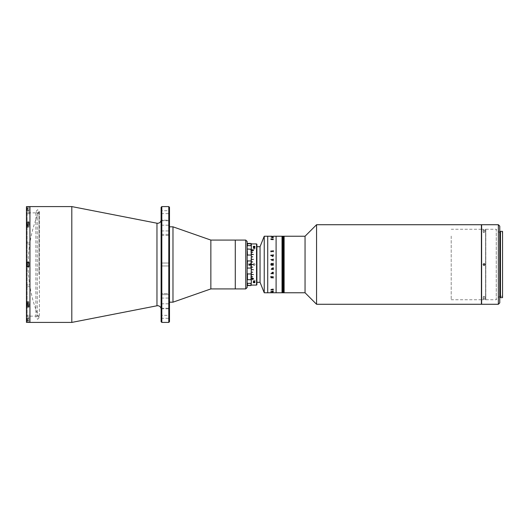 <?xml version="1.0" encoding="UTF-8"?>
<svg xmlns="http://www.w3.org/2000/svg" width="529" height="529" viewBox="0 0 529 529"><rect width="100%" height="100%" fill="white"/><g stroke="black" fill="none" stroke-linecap="round" stroke-linejoin="round"><path stroke-width="0.4" stroke-dasharray="2.65 1.98" d="M39.02 274.399L39.02 211.468L39.02 274.399M161.114 219.793L161.114 309.207L161.114 219.793M169.492 293.569L169.492 308.81L169.492 293.569L161.114 293.569L169.492 293.569M161.114 294.66L161.114 308.81L161.114 293.569L161.114 308.81L161.114 294.66L169.492 294.66L161.114 294.66M169.492 220.19L169.492 235.431L169.492 220.19L161.114 220.19L169.492 220.19M161.114 225.195L161.114 235.431L161.114 220.19L161.114 235.431L161.114 225.195L169.492 225.195L161.114 225.195M161.114 263.032L169.492 263.032L169.492 265.968L169.492 263.032L169.492 265.968L169.492 263.032L161.114 263.032L161.114 265.968L169.492 265.968L161.114 265.968L161.114 263.032M161.114 210.701L161.114 213.637L161.114 210.701L169.492 210.701L169.492 213.637L169.492 210.701M161.114 213.637L169.492 213.637M161.114 315.363L161.114 318.299L161.114 315.363L169.492 315.363L169.492 318.299L169.492 315.363M161.114 318.299L169.492 318.299M71.805 206.588L71.805 322.412M29.941 206.588L29.941 322.412L29.941 206.588M161.114 207.282L161.114 321.718M161.814 322.412L161.814 206.588M168.791 206.588L168.791 322.412M169.492 321.718L169.492 207.282M169.492 300.432L169.492 228.568L169.492 300.432M29.941 244.008L26.45 244.008L26.45 242.269L26.45 244.008L26.45 242.269L26.45 244.008L29.941 244.008L29.941 242.269L26.45 242.269L29.941 242.269L29.941 244.008M29.941 213.802L26.45 213.802L26.45 212.056L26.45 213.802L26.45 212.056L26.45 213.802L29.941 213.802L29.941 212.056L26.45 212.056L29.941 212.056L29.941 213.802M29.941 286.731L26.45 286.731L26.45 284.992L26.45 286.731L26.45 284.992L26.45 286.731L29.941 286.731L29.941 284.992L26.45 284.992L29.941 284.992L29.941 286.731M29.941 316.944L26.45 316.944L26.45 315.198L26.45 316.944L26.45 315.198L26.45 316.944L29.941 316.944L29.941 315.198L26.45 315.198L29.941 315.198L29.941 316.944M26.45 227.265L26.45 222.001L28.89 222.001L28.89 227.265L26.45 227.265L26.45 225.156L26.45 227.265L28.89 227.265L28.89 222.001L28.89 226.61L28.89 225.156L26.45 225.156L26.45 227.265M26.45 210.912L26.45 206.627L26.45 210.912L28.89 210.912L28.89 206.627L28.89 210.912M28.89 227.265L28.89 226.61L28.89 227.265M37.268 212.87L37.268 316.13L37.268 212.87L27.151 212.87L27.151 316.13L26.45 316.831L26.45 212.169L26.45 316.831M37.268 316.13L27.151 316.13L27.151 212.87L26.45 212.169M28.89 265.723L28.89 263.277L28.89 265.723M28.89 262.265L28.89 266.735L26.45 266.735L26.45 262.265L28.89 262.265L28.89 266.735L28.89 262.265L26.45 262.265L28.89 262.265M28.89 226.253L28.89 223.807L28.89 226.253M26.45 222.001L26.45 206.627L28.89 206.627M28.89 266.735L26.45 266.735L28.89 266.735M28.89 305.193L28.89 302.747L28.89 305.193M26.8 305.55L28.89 305.55L28.89 301.735L28.89 306.999L28.89 301.735L28.89 303.844L26.45 303.844L26.45 306.999L28.89 306.999L28.89 305.55L26.45 305.55M28.89 322.373L28.89 318.088L28.89 322.373L26.45 322.373L26.45 306.999M26.45 320.323L26.45 318.088L26.45 320.323L28.89 320.323L28.89 322.24L28.89 318.398L28.89 320.323L26.45 320.323M26.45 266.735L26.45 303.844M26.45 225.156L26.45 262.265M29.941 305.193L29.941 302.747L29.941 305.193M29.941 321.539L29.941 319.099L29.941 321.539M29.941 265.723L29.941 263.277L29.941 265.723M29.941 226.253L29.941 223.807L29.941 226.253M29.941 209.901L29.941 207.461L29.941 209.901M29.941 318.227L29.941 210.773L29.941 318.227M172.976 226.822L172.976 302.178M169.492 288.239L169.492 226.822L169.492 288.239M210.853 240.08L210.853 288.92M235.273 240.08L235.273 288.92L235.273 240.08M247.136 287.525L247.136 241.475M247.136 286.48L247.136 242.52L247.136 286.48M245.74 240.08L245.74 288.92M235.273 287.174L235.273 241.826L235.273 287.174M28.89 266.418L28.89 262.582L28.89 266.418L27.005 266.418L27.005 262.582L27.005 266.418L27.005 262.582L28.89 262.582L28.89 266.418L28.89 262.582M27.845 265.373L26.8 265.373L26.8 263.627L26.8 265.373L27.845 265.373L27.845 264.5L27.845 265.373L26.8 265.373L27.845 265.373M27.845 264.5L26.8 264.5L27.845 264.5L27.845 263.627L27.845 264.5M27.845 263.627L26.8 263.627L27.845 263.627M27.005 262.582L27.005 266.418M26.8 225.156L27.005 223.112L27.005 223.674L27.005 223.112L28.89 223.112L28.89 225.156M27.005 223.112L27.005 225.156M27.845 224.316L27.845 225.288L26.8 225.288L26.8 226.002L26.8 224.058L26.8 226.002L26.8 225.288L27.845 225.288L27.845 224.316L26.8 224.316L27.845 224.316M27.845 224.058L26.8 224.058L27.845 224.058L27.845 224.765L27.845 224.058M27.845 224.765L26.8 224.765L27.845 224.765L27.845 225.744L27.845 224.765M27.845 225.744L26.8 225.744L27.845 225.744M27.845 226.002L26.8 226.002L27.845 226.002M28.89 208.677L28.89 210.602L28.89 208.677L26.45 208.677L28.89 208.677M27.005 208.677L27.005 210.602L27.005 208.677M26.8 208.677L26.8 210.39L26.8 208.677M27.845 208.175L27.845 209.186L26.8 209.186L26.8 208.175L26.8 209.689L26.8 209.186L27.845 209.186L27.845 208.175L26.8 208.175L26.8 207.672L26.8 208.175L27.845 208.175L27.845 207.672L27.845 208.175M27.845 207.672L26.8 207.672M27.845 209.689L27.845 209.186L27.845 209.689L26.8 209.689M28.89 303.844L28.89 305.888L28.89 302.052L28.89 305.888L27.005 305.888L27.005 303.844M26.8 303.844L27.005 305.888M27.845 304.684L27.845 303.712L26.8 303.712L26.8 302.998L26.8 304.942L26.8 302.998L26.8 303.712L27.845 303.712L27.845 304.684L26.8 304.684L27.845 304.684M27.845 304.942L26.8 304.942L27.845 304.942L27.845 304.235L27.845 304.942M27.845 304.235L26.8 304.235L27.845 304.235L27.845 303.256L27.845 304.235M27.845 303.256L26.8 303.256L27.845 303.256M27.845 302.998L26.8 302.998L27.845 302.998M27.005 320.323L27.005 318.398L27.005 320.323M26.8 320.323L26.8 318.61L26.8 320.323M27.845 320.825L27.845 319.814L26.8 319.814L26.8 320.825L26.8 319.311L26.8 319.814L27.845 319.814L27.845 320.825L26.8 320.825L26.8 321.328L26.8 320.825L27.845 320.825L27.845 321.328L27.845 320.825M27.845 321.328L26.8 321.328M27.845 319.311L27.845 319.814L27.845 319.311L26.8 319.311M256.902 282.294L256.902 246.706L256.902 282.294M260.043 246.706L260.043 282.294L260.043 246.706M256.902 282.645L256.902 246.355L256.902 282.645M247.136 274.412L247.136 251.288L247.136 274.412M481.41 224.726L481.41 304.274M316.56 224.726L316.56 304.274M305.048 236.238L305.048 292.762M284.113 287.267L284.113 236.238L284.113 287.267M481.41 294.574L481.41 234.426L481.41 294.574M284.113 285.019L284.113 243.981L284.113 285.019M451.211 236.113L451.211 299.738L451.211 236.113M485.596 236.113L485.596 299.738L485.596 236.113M485.596 294.574L485.596 234.426L485.596 294.574M284.113 239.035L284.113 289.965L284.113 239.035M283.974 292.762L283.974 236.238L283.974 292.762M283.696 292.762L283.696 236.238L283.696 292.762M283.557 292.762L283.557 236.238L283.557 292.762M283.835 292.762L283.835 236.238L283.835 292.762M283.418 292.762L283.418 236.238L283.418 292.762M283.279 292.762L283.279 236.238L283.279 292.762M283.141 292.762L283.141 236.238L283.141 292.762M282.44 292.762L282.44 236.238L282.44 292.762M282.301 292.762L282.301 236.238L282.301 292.762M282.717 292.762L282.717 236.238L282.717 292.762M282.579 292.762L282.579 236.238L282.579 292.762M282.162 292.762L282.162 236.238L282.162 292.762M282.995 292.762L282.995 236.238L282.995 292.762M282.856 292.762L282.856 236.238L282.856 292.762M282.023 292.762L282.023 236.238L282.023 292.762M282.023 239.035L282.023 289.965L282.023 239.035M247.479 285.085L251.321 285.316L251.321 263.799M247.136 285.316L247.479 285.554L247.479 283.359L250.971 283.359L250.971 285.554L247.479 285.554M251.321 243.684L250.971 243.446L251.321 246.369L251.321 243.684M247.136 243.684L250.971 243.446M250.971 245.641L247.479 245.641L247.479 243.446M250.475 264.394L249.926 263.945L249.377 264.394M249.377 264.606L249.926 265.055L250.475 264.606M250.971 264.606L250.971 268.058L247.479 268.058L247.479 260.942L250.971 260.942L250.971 264.394M247.479 279.709L247.479 273.956L250.971 273.956L250.971 279.709L247.479 279.709M250.971 285.554L251.321 285.316L251.321 282.631L250.971 283.359M247.136 280.053L247.136 282.631L247.136 280.053M247.479 283.359L247.136 282.631M250.971 279.709L251.321 282.631M251.321 280.053L251.321 273.024L250.971 273.956M250.971 268.058L251.321 273.024M247.136 268.844L247.136 273.024L247.136 268.844M247.479 273.956L247.136 273.024M251.321 268.844L251.321 260.156L250.971 260.942M250.971 255.044L247.479 255.044L247.479 249.291L250.971 249.291L251.321 260.156M247.136 255.976L247.136 260.156L247.479 255.044M251.321 246.369L250.971 249.291M247.136 246.369L247.136 248.947L247.479 245.641M251.321 255.976L251.321 248.947M251.321 254.416L251.321 252.34M251.321 254.542L251.321 256.777L251.321 254.542M251.321 256.902L251.321 259.256L251.321 256.902M251.321 259.389L251.321 261.822L251.321 259.389M251.321 261.961L251.321 267.039L251.321 261.961M251.321 267.178L251.321 269.611L251.321 267.178M251.321 269.744L251.321 272.098L251.321 269.744M251.321 272.223L251.321 274.458L251.321 272.071L252.717 272.223M251.321 274.584L251.321 276.66L251.321 274.584M256.552 243.915L256.552 285.085M251.321 252.227L251.321 285.085M254.317 265.346A0.873 0.873 0 0 0 254.317 263.654L254.112 263.627C255.236 264.209 255.236 264.791 254.112 265.373L254.317 265.346C255.203 264.784 255.203 264.216 254.317 263.654M254.826 246.937A0.873 0.436 180 0 1 254.317 247.116M254.112 249.245L254.985 248.789L254.112 248.372L253.239 248.789L254.112 249.245M254.317 281.884A0.873 0.436 0 0 1 254.826 282.063M254.985 282.241L254.985 280.211L253.239 280.211L254.985 280.211M253.239 282.241L253.239 280.211M253.398 282.063A0.873 0.436 0 0 1 253.907 281.884M256.902 284.734L256.902 244.266M256.902 273.572L256.902 248.789L256.902 273.572M253.907 247.116A0.873 0.436 180 0 1 253.391 246.937M254.112 265.373C252.988 264.791 252.988 264.209 254.112 263.627L253.907 263.654A0.873 0.873 0 0 0 253.907 265.346L254.112 265.373M253.907 263.654C253.014 264.216 253.014 264.784 253.907 265.346M251.321 256.777L252.717 256.777M251.672 278.73L252.505 279.226L253.338 278.73M251.434 278.75L252.478 278.003L253.576 278.757M251.672 250.303L252.128 249.681M251.434 250.263L252.525 250.997L253.576 250.263M252.974 249.721L253.338 250.303M264.229 236.238L264.229 292.762M267.72 236.238L267.72 292.762L267.72 236.238M267.72 236.311L267.72 292.689L267.72 236.311M276.092 236.238L276.092 292.762L276.092 236.238M276.092 236.311L276.092 292.689L276.092 236.311M250.614 264.606A0.701 0.701 0 0 1 249.232 264.606M249.232 264.394A0.701 0.701 0 0 1 250.614 264.394M249.926 265.201A0.701 0.701 0 0 1 249.225 264.5A0.701 0.701 0 0 1 249.926 263.799A0.701 0.701 0 0 1 250.62 264.5A0.701 0.701 0 0 1 249.926 265.201M249.926 265.895A1.395 1.395 0 0 1 248.531 264.5A1.395 1.395 0 0 1 249.926 263.105A1.395 1.395 0 0 1 251.321 264.5A1.395 1.395 0 0 1 249.926 265.895A1.395 1.395 0 0 1 248.531 264.5A1.395 1.395 0 0 1 249.926 263.105A1.395 1.395 0 0 1 251.321 264.5A1.395 1.395 0 0 1 249.926 265.895M272.713 292.755L273.215 292.755M273.215 292.425L271.655 292.392L273.215 292.372M273.348 291.406L271.688 291.466L272.944 291.71L273.348 291.406L272.938 291.228L271.688 291.459L272.944 291.704L273.348 291.4L272.938 291.228M272.739 289.449L270.841 289.839L271.456 290.123L270.941 289.826L272.104 289.535L273.248 289.819L272.647 290.123L273.348 289.813L272.104 289.416L270.841 290.077L272.104 289.542L273.248 289.826L272.647 290.13L273.348 289.819L272.779 289.456M272.752 277.758L273.314 277.341L273.314 278.353L273.103 277.937L270.775 277.937L270.974 277.341L270.775 277.943L273.103 277.943L273.215 278.36L273.314 277.341L273.103 277.765L270.974 277.639L272.739 277.758M270.874 273.348L270.775 273.837L273.103 273.837L273.314 274.28L273.314 273.189L273.314 274.28L273.103 273.83L270.775 273.83L270.874 273.348M273.215 273.513L271.086 273.638L270.874 273.189L271.086 273.638L272.805 273.638M273.314 269.367L273.314 268.851L273.103 269.287L271.952 269.287L271.721 268.851L271.622 269.492L273.103 269.492L273.314 269.922L273.314 268.851L273.103 269.287L271.952 269.287L271.721 268.851L271.622 269.486L273.103 269.486L273.314 269.922L273.314 268.765L272.118 268.963L271.787 268.468M270.841 269.406L271.212 269.406L270.841 269.406M270.874 264.5L271.45 265.631L272.078 265.115L273.314 265.763L272.098 264.659L273.314 265.763L272.078 265.115L271.45 265.631L270.874 264.5M273.215 264.778L272.098 264.579L273.314 264.5L273.215 264.864M272.944 272.197L273.348 273.143L272.938 273.652M271.688 272.957L272.104 272.422L273.215 272.323M271.787 272.951L272.051 273.553M273.248 255.884L273.043 256.38L272.369 256.38L272.904 255.573L273.248 255.884M273.149 256.38L272.938 255.348L272.263 256.38L271.787 256.049L272.051 255.447L271.688 256.043L272.944 256.869L273.348 255.857L272.938 255.348L272.263 256.38L271.787 256.049L272.051 255.441L271.688 256.043L272.944 256.869L273.149 256.38M273.215 264.216L270.874 264.136L273.103 264.421M273.348 251.943L272.104 251.163L270.841 252.002L270.841 252.485L271.456 252.591L270.941 251.969L272.104 251.407L273.248 251.956L272.647 252.591L273.348 251.943L272.104 251.169L270.841 252.002L270.841 252.485L271.456 252.597L270.941 251.976L272.104 251.407L273.248 251.963L272.647 252.597L273.348 251.949M273.103 260.03L273.314 259.633L271.721 259.633L271.655 260.003L272.197 261.009L273.215 261.207L273.314 260.605L271.787 260.526L272.118 260.03L273.314 260.235L273.314 259.633L271.721 259.633L271.688 260.546L273.314 261.207L273.314 260.605L271.787 260.533L272.118 260.037L273.103 260.037M273.314 236.245L272.098 236.245M270.841 236.668L271.212 236.668L270.841 236.675M273.215 236.589L271.622 236.688L273.215 236.569M273.242 237.614L270.775 237.819L273.215 237.99L273.248 237.614M270.874 239.406L273.314 239.875L273.314 239.326L270.775 239.637L273.314 239.882L273.314 239.333L270.874 239.412M271.992 264.421L271.476 263.64L270.974 264.302M270.874 264.864L270.874 264.05M270.974 264.864L271.476 265.36L270.974 264.698L271.992 264.579L271.476 265.36L271.992 264.579L270.974 264.778M273.314 264.864L273.314 264.216M272.098 264.421L273.314 263.237M271.02 259.779L271.02 259.408L271.02 259.779M273.314 259.078L273.314 260.149L273.103 259.713L271.952 259.713L271.721 260.149L271.622 259.514M273.314 254.72L273.314 255.811L273.103 255.362L271.086 255.362L270.874 255.811L270.775 255.17M273.314 250.647L273.314 251.659L273.103 251.242L271.086 251.242L270.874 251.659L270.775 251.063M272.104 289.409L271.549 289.449M273.248 291.413L272.369 291.565L273.248 291.406M270.974 292.749L272.766 292.749M272.726 292.749L272.124 292.749M273.314 292.411L271.721 292.398M271.721 268.997L271.622 269.459M273.314 289.667L273.314 289.118L270.775 289.35M273.348 239.187L272.104 239.591L270.841 239.161L271.456 238.877L270.941 239.174M273.248 239.181L272.647 238.877M273.248 237.594L272.369 237.442M273.215 237.356L272.938 237.772L271.787 237.541M272.032 237.666L271.688 237.541L272.104 237.382M271.661 236.602L273.314 236.569M273.314 236.443L271.787 236.529M271.992 236.251L270.974 236.251L271.992 236.251M270.974 236.251L273.215 236.271L270.974 236.251M273.215 236.251L272.098 236.251L273.215 236.278M272.607 276.482L273.348 277.057M270.941 277.024L272.104 277.593L273.248 277.037M271.483 276.482L270.841 276.515L270.841 276.998M273.314 268.395L273.215 267.866M271.655 268.997L272.197 267.991L273.103 267.991M254.713 281.514L253.51 281.534L254.713 281.514L254.403 280.535L254.403 281.256M254.469 281.911A0.86 0.43 180 0 0 254.971 281.514A0.86 0.43 180 0 0 254.092 281.097A0.86 0.43 180 0 0 253.252 281.534A0.86 0.43 180 0 0 253.755 281.911M254.713 247.466L253.51 247.486L254.713 247.466L254.423 248.458L254.423 247.737M253.755 247.089A0.86 0.43 0 0 0 253.252 247.486A0.86 0.43 0 0 0 254.132 247.903A0.86 0.43 0 0 0 254.971 247.466A0.86 0.43 0 0 0 254.469 247.089M502.55 232.753L502.55 296.247L502.55 232.753L499.76 232.753L496.268 229.262L496.268 299.738L485.662 299.738L485.662 229.262L485.596 299.738L485.596 229.262L485.596 299.738L481.615 299.738M502.55 296.247L499.76 296.247L499.76 232.753L499.76 296.247L496.268 299.738L496.268 229.262L485.734 229.262L485.734 299.738L485.662 229.262L485.662 299.738L485.662 229.262L481.615 229.262M483.255 264.163L483.446 265.115M500.454 296.948L500.454 232.052L500.454 296.948M499.76 296.948L499.76 232.052L499.76 296.948M484.061 298.501L483.189 298.945L484.061 299.374L484.934 298.945L484.061 298.501M484.061 297.258L483.189 296.829L484.061 296.385L484.934 296.829L484.061 297.258M484.061 229.626L483.189 230.055L484.061 230.499L484.934 230.055L484.061 229.626M484.061 232.615L483.189 232.171L484.061 231.742L484.934 232.171L484.061 232.615M481.615 301.828L481.615 227.172L481.615 301.828M481.615 224.726L481.615 304.274M499.76 302.879L499.76 226.121M498.364 224.726L498.364 304.274M484.061 265.373L484.676 265.115M484.868 264.169L484.061 263.627M485.807 229.262L485.807 299.738L485.807 229.262M502.55 231.358L502.55 297.642M500.454 231.358L500.454 297.642M485.734 299.738L485.734 229.262L485.734 299.738M161.114 220.772L169.492 220.772L161.114 220.772M161.114 298.058L169.492 298.058L161.114 298.058M156.961 223.218L156.961 305.782M161.114 303.805L169.492 303.805L161.114 303.805M161.114 308.228L169.492 308.228L161.114 308.228M161.114 234.34L169.492 234.34L161.114 234.34M161.114 230.942L169.492 230.942L161.114 230.942M26.8 223.45L26.45 223.45M28.89 226.61L26.45 226.61L28.89 226.61M28.89 302.39L26.45 302.39L28.89 302.39M39.02 211.468A134.525 134.525 0 0 0 39.02 317.532M161.114 308.81L169.492 308.81L161.114 308.81M161.114 235.431L169.492 235.431L161.114 235.431M28.89 301.735L26.45 301.735L28.89 301.735M28.89 318.088L26.45 318.088M26.8 226.736L28.89 226.948L26.8 226.736M28.89 206.76L26.8 206.971M26.8 210.39L28.89 210.602M26.8 302.264L28.89 302.052L26.8 302.264M28.89 322.24L26.8 322.029M26.8 318.61L28.89 318.398M35.873 229.553L35.873 211.468L37.612 209.729L39.358 211.468L39.358 317.532L37.612 319.271L35.873 317.532L35.873 211.468L37.612 213.213L39.358 211.468L39.358 317.532L37.612 315.787L35.873 317.532L35.873 229.553M481.41 229.262L451.211 229.262M481.41 299.738L451.211 299.738M247.479 243.915L251.321 243.915M254.985 246.759L254.985 248.789M253.239 246.759L253.239 248.789M483.189 296.829L483.189 298.945M483.189 232.171L483.189 230.055M484.934 232.171L484.934 230.055M484.934 296.829L484.934 298.945"/><path stroke-width="0.79" d="M161.114 309.207A3.491 3.491 0 0 0 156.961 305.782L71.805 322.412L71.805 206.588L28.89 206.588M161.114 219.793A3.491 3.491 0 0 1 156.961 223.218L71.805 206.588M168.791 206.588L169.492 207.282L169.492 321.718L168.791 322.412L168.791 206.588L161.814 206.588L161.814 322.412L168.791 322.412M161.814 322.412L161.114 321.718L161.114 207.282L161.814 206.588M71.805 322.412L29.941 322.412L29.941 206.588L29.941 322.412L28.89 322.412M28.89 206.627L26.45 206.627L26.45 222.001L28.89 222.001L28.89 225.156L26.45 225.156L26.45 262.265L28.89 262.265L28.89 266.735L26.45 266.735L26.45 303.844L28.89 303.844L28.89 306.999L26.45 306.999L26.45 322.373L28.89 322.373M26.45 262.265L26.45 266.735M26.45 222.001L26.45 225.156M26.45 303.844L26.45 306.999M245.74 288.92L245.74 240.08L247.136 241.475L247.136 287.525L245.74 288.92L210.853 288.92L172.976 302.178L172.976 226.822L169.492 226.822M210.853 288.92L210.853 240.08L172.976 226.822M245.74 240.08L235.273 240.08L235.273 288.92L235.273 240.08L210.853 240.08M28.89 262.582L27.005 262.582L27.005 266.418L28.89 266.418M27.005 266.418L27.005 262.582M28.89 225.156L28.89 223.112L27.005 223.112L27.005 225.156M26.8 225.156L27.005 223.112M26.8 303.844L27.005 305.888L28.89 305.888L28.89 303.844M27.005 305.888L27.005 303.844M256.902 282.294L260.043 282.294L260.043 246.706L256.902 246.706M481.41 304.274L481.41 224.726L316.56 224.726L316.56 304.274L481.41 304.274M316.56 304.274L305.048 292.762L305.048 236.238L284.113 236.238L284.113 292.762L283.974 236.238L283.974 292.762L276.092 292.762L276.092 236.238L273.314 236.245M305.048 292.762L283.974 292.762L283.974 236.238L283.835 292.762L283.835 236.238L283.696 292.762L283.696 236.238L283.557 292.762L283.557 236.238L283.418 292.762L283.418 236.238L283.279 292.762L283.279 236.238L283.141 292.762L283.141 236.238L282.995 292.762L282.995 236.238L282.856 292.762L282.856 236.238L282.717 292.762L282.717 236.238L282.579 292.762L282.579 236.238L282.44 292.762L282.44 236.238L282.301 292.762L282.301 236.238L282.162 292.762L282.162 236.238L282.023 292.762L282.023 236.238L276.092 236.238L276.092 292.762L273.215 292.755M247.479 285.554L250.971 285.554L250.971 283.359L247.479 283.359L247.479 285.554L247.136 285.316M250.971 283.359L251.321 282.631L250.971 285.554M247.136 285.085L247.479 285.085M251.321 246.369L250.971 245.641L250.971 243.446L251.321 243.684L251.321 255.976L250.971 249.291L247.136 248.947L247.479 255.044L250.971 255.044M250.971 243.446L247.479 243.446L247.479 245.641L250.971 245.641M247.136 243.684L247.479 243.446M250.971 260.942L247.479 260.942L247.136 268.844L247.479 268.058L250.971 268.058L250.971 264.606L249.225 264.394L251.044 264.606L251.321 255.976M247.136 280.053L247.479 279.709L247.136 280.053M247.479 260.942L247.136 260.156L247.479 260.942M251.321 260.156L251.321 268.844L250.971 268.058M251.321 273.024L251.321 280.053L250.971 279.709L251.321 268.844M251.321 282.631L251.321 280.053M251.321 263.799L251.321 254.211L253.411 254.542L251.321 254.416M251.321 252.34C251.321 242.646 251.321 242.646 251.321 252.34L252.717 252.34L251.321 252.227M251.321 256.777L252.717 256.902L251.321 256.777M251.321 259.256L253.411 259.389L251.321 259.256M251.321 261.822L252.717 261.961L251.321 261.822M251.321 264.427L253.411 264.427L251.321 264.427M253.411 264.573L251.321 264.573L253.411 264.427M251.321 267.039L252.717 267.178L251.321 267.039M251.321 269.611L253.411 269.744L251.321 269.611M251.321 272.098L252.717 272.223L251.321 272.098M251.321 274.458L253.411 274.584L251.321 274.458M251.321 276.66L252.717 276.773L251.321 276.66M247.136 282.631L247.479 283.359M250.971 273.956L247.479 273.956L247.479 279.709L250.971 279.709M247.136 273.024L247.479 273.956M247.479 255.044L247.136 255.976M250.971 249.291L251.321 248.947M247.479 245.641L247.136 246.369M254.317 282.737L253.907 282.737C253.014 282.473 253.014 282.188 253.907 281.884L254.317 281.884C255.203 282.188 255.203 282.473 254.317 282.737A0.873 0.436 0 0 0 254.985 282.314L254.985 282.241M252.478 278.049L253.583 278.783L252.505 279.477L251.434 278.776L252.478 278.049M256.552 243.915L256.902 244.266L256.902 284.734L256.552 285.085L256.552 243.915L251.321 243.915M253.391 246.937A0.873 0.436 180 0 1 253.239 246.686A0.873 0.436 180 0 1 253.907 246.263L254.317 246.263A0.873 0.436 180 0 1 254.985 246.686A0.873 0.436 180 0 1 254.826 246.937M254.317 246.263C255.203 246.527 255.203 246.812 254.317 247.116L253.907 247.116C253.014 246.812 253.014 246.527 253.907 246.263M253.907 282.737A0.873 0.436 0 0 1 253.239 282.314L253.239 282.241M251.321 272.197L252.717 272.197M251.434 250.237L252.525 250.951L253.583 250.243L252.974 249.668L253.338 250.25L252.525 250.733L251.672 250.257L252.128 249.635L251.434 250.237M252.717 256.803L251.321 256.803M253.338 278.757L252.478 278.221L251.678 278.757M253.583 278.73L252.505 279.424L251.434 278.73M253.583 250.29L252.974 249.721L253.338 250.303L252.525 250.779L251.672 250.303L252.128 249.681L251.434 250.283M251.672 278.776L252.505 279.272L253.338 278.783L252.478 278.267L251.672 278.776M264.229 292.762L260.043 282.294L260.043 246.706L264.229 236.238L267.72 236.238L267.72 292.762L264.229 292.762L264.229 236.238M270.974 289.515L273.215 289.125L273.314 289.674L270.974 289.515L273.215 289.515M270.874 291.34L273.314 291.01L273.314 291.386L270.874 291.34M273.215 292.372L271.827 292.365M270.841 292.332L271.212 292.325M271.45 292.735L273.314 292.729L271.45 292.735M271.827 269.248L271.688 268.454L273.314 267.793L273.314 268.395L271.787 268.474L272.118 268.97L273.314 268.765L273.314 269.367L271.827 269.248L273.215 269.294M273.314 272.382L272.938 273.652L272.263 272.62L271.787 272.951L272.051 273.559L271.688 272.957L272.944 272.131L273.348 273.143L272.938 273.652L272.104 272.62L272.032 273.328M273.348 277.057L272.104 277.837L270.841 276.998L270.841 276.515L271.456 276.409L270.941 277.031L272.104 277.593L273.248 277.044L272.647 276.409L273.348 277.057L272.104 277.831L270.841 276.998L270.841 276.515M273.314 264.864L273.314 264.216M273.215 264.864L270.874 264.864L271.45 263.369L272.078 263.885L273.314 263.237L272.098 264.123L273.215 264.216M272.078 292.755L267.72 292.762L267.72 236.238L272.098 236.245M273.248 273.116L273.043 272.62L272.369 272.62L272.904 273.427L273.248 273.116M272.197 273.433L271.688 272.957M273.348 239.181L272.104 239.584L270.841 239.154L271.456 238.87L270.941 239.174L272.104 239.458L273.248 239.174L272.647 238.87L273.348 239.181L272.607 238.916M273.348 237.594L271.688 237.534L273.348 237.594L272.944 237.296M272.144 236.489L273.215 236.582M270.841 259.594L271.212 259.594M271.952 259.713L271.827 260.149L271.622 259.508L273.103 259.508L273.314 259.078L273.314 260.149L273.103 259.713L271.952 259.713M270.874 255.652L270.775 255.163L273.103 255.163L273.314 254.72L273.314 255.811L273.103 255.362L270.874 255.652M270.874 251.513L270.775 251.057L273.103 251.057L273.314 250.64L273.314 251.659L273.103 251.235L270.874 251.513M271.992 264.123L271.476 263.64L270.974 264.302L271.992 264.123M271.992 264.421L270.974 264.302M270.874 264.05L271.45 263.369L272.078 263.885L273.215 263.316M273.215 264.778L270.974 264.778M272.098 264.421L273.103 264.421M273.215 259.382L271.622 259.514M273.215 255.044L270.775 255.17M273.215 250.944L270.775 251.063M272.904 291.314L273.248 291.413L272.904 291.307M272.938 291.228L273.348 291.4L272.263 291.558M271.992 292.749L270.974 292.749L271.992 292.749M270.974 292.749L272.071 292.749M272.766 292.749L272.157 292.749M272.124 292.749L272.726 292.749M273.314 292.735L272.825 292.742M271.721 268.997L271.622 269.459M273.248 239.181L270.841 239.161M272.369 237.442L273.043 237.442M271.688 237.541L272.944 237.316M272.104 237.442L271.787 237.541L272.197 237.7M271.661 236.602L273.314 236.443M273.248 277.044L272.607 276.482M270.941 277.024L271.483 276.482M273.215 268.322L272.144 268.196L271.787 268.468L272.118 268.963M271.972 268.963L271.688 268.454M253.755 281.911A0.86 0.43 180 0 0 254.469 281.911M254.469 247.089A0.86 0.43 0 0 0 253.755 247.089M483.446 265.115L484.061 265.373C482.937 264.791 482.937 264.209 484.061 263.627L483.255 264.163M484.061 263.627C485.186 264.209 485.186 264.791 484.061 265.373M498.364 304.274L498.364 224.726L481.615 224.726L481.615 304.274L498.364 304.274L499.76 302.879L499.76 226.121L498.364 224.726M500.454 232.052L499.76 232.052M500.454 296.948L499.76 296.948M484.676 265.115L484.868 264.169M502.55 297.642L502.55 231.358L500.454 231.358L500.454 297.642L502.55 297.642M156.961 305.782L156.961 223.218M26.8 223.45L26.45 223.45M26.8 305.55L26.45 305.55M172.976 302.178L169.492 302.178M305.048 236.238L316.56 224.726M247.136 243.915L247.479 243.915M256.552 285.085L251.321 285.085M272.713 292.755L272.111 292.755"/></g></svg>
